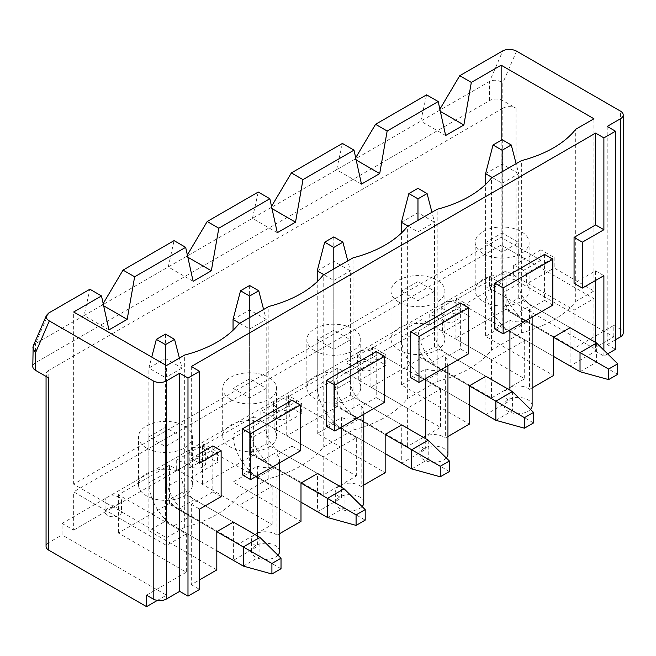 <?xml version="1.0" encoding="UTF-8"?>
<svg xmlns="http://www.w3.org/2000/svg" width="656" height="656" viewBox="0 0 656 656"><rect width="100%" height="100%" fill="white"/><g stroke="black" fill="none" stroke-linecap="round" stroke-linejoin="round"><path stroke-width="0.49" stroke-dasharray="3.28 2.46" d="M242.335 474.829L257.39 466.137L257.39 475.707M257.39 535.944L257.39 546.497L233.388 560.355L233.388 522.086L182.024 492.435L182.024 436.945L165.451 446.515L148.879 436.945L165.451 427.376L182.024 436.945M257.39 466.137A14.063 8.118 0 0 0 275.471 465.26A14.063 8.118 0 0 0 279.595 459.52A14.063 8.118 0 0 0 276.996 454.821L292.043 446.129L292.043 400.209M276.996 454.821L276.996 535.181L279.595 533.681M344.072 488.794L344.072 507.933L274.479 467.753A35.153 20.295 60 0 1 249.624 424.703L249.624 309.903L266.197 319.472L266.197 429.483A17.573 10.143 60 0 0 278.62 451.008L262.056 460.578L300.989 483.054L249.624 453.403L266.197 443.833L317.561 473.493L317.561 511.754L341.563 497.904L341.563 487.342M326.508 426.228L341.563 417.544L341.563 427.105M341.563 417.544A14.063 8.118 0 0 0 359.652 416.667A14.063 8.118 0 0 0 363.768 410.927A14.063 8.118 0 0 0 361.169 406.22L376.216 397.536L376.216 351.616M361.169 406.22L361.169 486.58L363.768 485.079M428.245 440.201L428.245 459.331L358.652 419.151A35.153 20.295 60 0 1 333.797 376.101L333.797 261.301L350.37 270.871L350.37 380.89A17.573 10.143 60 0 0 362.793 402.415L346.229 411.976L385.162 434.461L333.797 404.801L350.37 395.24L401.734 424.891L401.734 463.161L425.736 449.303L425.736 438.749M410.681 377.635L425.736 368.943L425.736 378.512M425.736 368.943A14.063 8.118 0 0 0 443.825 368.065A14.063 8.118 0 0 0 447.941 362.325A14.063 8.118 0 0 0 445.342 357.627L460.389 348.935L460.389 303.015M445.342 357.627L445.342 437.987L447.941 436.486M512.418 391.599L512.418 410.738L442.825 370.558A35.153 20.295 60 0 1 417.97 327.508L417.97 212.708L434.543 222.277L434.543 332.289A17.573 10.143 60 0 0 446.974 353.814L430.402 363.383L469.335 385.859L417.97 356.208L434.543 346.639L485.907 376.298L485.907 414.559L509.909 400.709L509.909 390.148M494.854 329.033L509.909 320.349L509.909 329.911M509.909 320.349A14.063 8.118 0 0 0 527.998 319.472A14.063 8.118 0 0 0 532.114 313.732A14.063 8.118 0 0 0 529.515 309.025L544.562 300.341L544.562 254.421M529.515 309.025L529.515 389.385L532.114 387.885M596.591 343.006L596.591 362.137L527.006 321.957A35.153 20.295 60 0 1 502.143 278.907L502.143 164.107L518.716 173.676L518.716 283.695A17.573 10.143 60 0 0 531.147 305.22L514.575 314.782L553.516 337.266L502.143 307.607L518.716 298.045L570.08 327.697L570.08 365.966L595.599 351.231L595.599 342.432M595.599 280.44L595.599 270.871L574.057 283.31M191.298 366.532L191.298 458.372L199.588 453.591M212.839 445.941L212.839 491.861L191.298 504.292L191.298 584.652L199.588 579.871M361.169 486.58A14.063 8.118 0 0 0 359.652 485.547A14.063 8.118 0 0 0 339.767 485.547L356.331 475.977L286.738 435.797L337.774 406.335L407.368 446.515L423.94 436.945A14.063 8.118 0 0 0 419.824 442.685A14.063 8.118 0 0 0 425.736 449.303M358.652 419.151L342.088 428.721L385.162 453.591L333.797 423.94L317.233 433.501L385.162 472.722M253.601 416.667L202.565 446.129L272.158 486.309L239.022 505.44L169.428 465.26L169.428 503.529L239.022 543.709L272.158 524.579L202.565 484.399L253.601 454.928L253.601 416.667L323.195 456.847L356.331 437.708L356.331 475.977M356.331 437.708L286.738 397.536L286.738 435.797M323.195 456.847L323.195 495.108L339.767 485.547A14.063 8.118 0 0 0 335.642 491.287A14.063 8.118 0 0 0 341.563 497.904M169.428 465.26L118.392 494.731L186.329 533.951L166.444 545.431L73.652 491.861L73.652 530.122L62.058 523.431L62.058 534.911L48.798 542.561L48.798 370.361L502.808 108.24L502.808 280.44L489.556 288.091L593.942 348.361L613.827 336.881L516.067 280.44A9.373 5.412 180 0 0 502.808 280.44M337.774 406.335L337.774 368.065L407.368 408.245L440.504 389.115L370.919 348.935L421.947 319.472L491.541 359.652L524.685 340.513L455.092 300.341L506.12 270.871L574.057 310.099L593.942 298.619L501.151 245.041L73.652 491.861M337.774 368.065L286.738 397.536M169.428 503.529L118.392 532.992L186.329 572.212L166.444 583.692L166.444 595.172L62.058 534.911M118.392 494.731L118.392 532.992M186.329 533.951L186.329 572.212M276.996 535.181A14.063 8.118 0 0 0 275.471 534.14A14.063 8.118 0 0 0 255.594 534.14A14.063 8.118 0 0 0 251.469 539.88A14.063 8.118 0 0 0 257.39 546.497M259.899 537.395L259.899 556.526L190.306 516.346L173.733 525.915L216.816 550.786L165.451 521.135L148.879 530.696L216.816 569.916M191.298 584.652L199.588 589.432M146.559 595.172L166.444 583.692L166.444 545.431M157.391 600.404L166.444 595.172M46.059 546.391A9.373 5.412 180 0 1 48.798 542.561M62.058 523.431L489.556 276.611L489.556 288.091M107.461 497.215A8.2 4.731 0 0 0 105.058 500.561A8.2 4.731 0 0 0 110.118 504.94A8.2 4.731 0 0 0 119.056 503.915A8.2 4.731 0 0 0 121.458 500.561A8.2 4.731 0 0 0 116.399 496.19A8.2 4.731 0 0 0 107.461 497.215M73.652 530.122L203.229 455.313A8.2 4.731 0 0 0 205.631 451.968A8.2 4.731 0 0 0 200.572 447.589A8.2 4.731 0 0 0 191.634 448.622A8.2 4.731 0 0 0 189.231 451.968A8.2 4.731 0 0 0 194.291 456.338A8.2 4.731 0 0 0 203.229 455.313L287.402 406.72A8.2 4.731 0 0 0 289.804 403.366A8.2 4.731 0 0 0 284.745 398.996A8.2 4.731 0 0 0 275.807 400.021A8.2 4.731 0 0 0 273.404 403.366A8.2 4.731 0 0 0 278.464 407.745A8.2 4.731 0 0 0 287.402 406.72L371.575 358.119A8.2 4.731 0 0 0 373.977 354.773A8.2 4.731 0 0 0 368.918 350.394A8.2 4.731 0 0 0 359.98 351.419A8.2 4.731 0 0 0 357.577 354.773A8.2 4.731 0 0 0 362.637 359.144A8.2 4.731 0 0 0 371.575 358.119L501.151 283.31L501.151 245.041M119.056 508.695A8.2 4.731 0 0 0 107.461 508.695A8.2 4.731 0 0 0 105.058 512.041A8.2 4.731 0 0 0 113.258 516.78A8.2 4.731 0 0 0 121.458 512.041A8.2 4.731 0 0 0 119.056 508.695M540.921 249.829L513.386 265.721A26.945 15.555 0 0 1 526.637 273.38L554.172 257.48L540.921 249.829L540.921 260.35L501.151 237.39L73.652 484.202L166.444 537.772L184.672 527.252A108.56 62.673 0 0 0 239.022 495.879L268.845 478.659A108.56 62.673 0 0 0 323.195 447.277L353.018 430.057A108.56 62.673 0 0 0 407.368 398.684L437.191 381.464A108.56 62.673 0 0 0 491.541 350.083L521.364 332.863A108.56 62.673 0 0 0 575.714 301.489L575.714 129.289M575.714 301.489L593.942 290.961L593.942 118.769M554.172 257.48L554.172 268.001L593.942 290.961M501.151 237.39L501.151 140.294M73.652 484.202L73.652 312.01M540.921 260.35L513.386 276.25A26.945 15.555 0 0 0 475.198 290.387A26.945 15.555 0 0 0 502.143 305.95A26.945 15.555 0 0 0 529.097 290.387A26.945 15.555 0 0 0 526.637 283.9L554.172 268.001M513.386 265.721L513.386 276.25M260.867 422.038A26.945 15.555 0 0 0 222.679 436.183A26.945 15.555 0 0 0 249.624 451.738A26.945 15.555 0 0 0 276.57 436.183A26.945 15.555 0 0 0 274.118 429.696L301.653 413.797L288.402 406.146L260.867 422.038L260.867 411.517A26.945 15.555 0 0 1 274.118 419.168L274.118 429.696M429.213 324.843A26.945 15.555 0 0 0 391.025 338.988A26.945 15.555 0 0 0 417.97 354.543A26.945 15.555 0 0 0 444.924 338.988A26.945 15.555 0 0 0 442.464 332.502L469.999 316.602L456.748 308.951L429.213 324.843L429.213 314.322L456.748 298.423L456.748 308.951M345.04 373.444A26.945 15.555 0 0 0 306.852 387.581A26.945 15.555 0 0 0 333.797 403.145A26.945 15.555 0 0 0 360.751 387.581A26.945 15.555 0 0 0 358.291 381.095L385.826 365.195L372.575 357.545L345.04 373.444L345.04 362.916L372.575 347.024L372.575 357.545M176.685 470.639A26.945 15.555 0 0 0 138.506 484.776A26.945 15.555 0 0 0 165.451 500.339A26.945 15.555 0 0 0 192.397 484.776A26.945 15.555 0 0 0 189.945 478.29L217.48 462.39L204.221 454.739L176.685 470.639L176.685 460.11A26.945 15.555 0 0 1 189.945 467.769L189.945 478.29M526.637 273.38L526.637 283.9M483.095 253.56A26.945 15.555 180 0 1 475.198 242.556A26.945 15.555 180 0 1 513.386 228.419A26.945 15.555 180 0 1 529.097 242.556A26.945 15.555 180 0 1 512.459 256.931A26.945 15.555 180 0 1 483.095 253.56M593.942 298.619L593.942 336.881L613.827 325.401L613.827 336.881M502.808 108.24A9.373 5.412 0 0 1 516.067 108.24L502.808 100.589A9.373 5.412 0 0 0 489.556 100.589L35.547 362.711A9.373 5.412 0 0 0 32.8 366.532M613.827 325.401L620.453 329.23A9.373 5.412 180 0 1 623.2 333.059M239.022 495.879L239.022 323.679M268.845 478.659L268.845 306.459M491.541 350.083L491.541 177.883M521.364 332.863L521.364 160.663M439.864 109.199L439.02 110.634L489.556 81.459C493.976 79.458 498.388 79.95 502.808 82.927L502.808 100.589M253.601 454.928L323.195 495.108M274.479 467.753L257.906 477.314L300.989 502.193L249.624 472.533L233.052 482.103L300.989 521.323M527.006 321.957L510.434 331.526L553.516 356.397L502.143 326.745L485.579 336.307L553.516 375.527M529.515 389.385A14.063 8.118 0 0 0 527.998 388.352A14.063 8.118 0 0 0 508.113 388.352A14.063 8.118 0 0 0 503.997 394.092A14.063 8.118 0 0 0 509.909 400.709M593.942 348.361L593.942 336.881L574.057 348.361L506.12 309.14L455.092 338.603L524.685 378.783L508.113 388.352L491.541 397.913L421.947 357.733L370.919 387.204L440.504 427.384L423.94 436.945A14.063 8.118 0 0 1 443.825 436.945A14.063 8.118 0 0 1 445.342 437.987M607.202 126.419L607.202 344.539L615.484 339.751M607.202 344.539L615.484 349.32M607.62 353.863L603.889 356.011L595.599 351.231M191.298 504.292L199.588 509.081M212.839 491.861L221.129 496.641M191.298 458.372L199.588 463.161M595.599 270.871L603.889 275.659M166.444 537.772L166.444 365.581M603.889 356.011L603.889 350.181M146.395 447.95A26.945 15.555 180 0 1 138.506 436.945A26.945 15.555 180 0 1 176.685 422.808A26.945 15.555 180 0 1 192.397 436.945A26.945 15.555 180 0 1 175.767 451.32A26.945 15.555 180 0 1 146.395 447.95M48.798 312.961L35.547 343.58L84.091 315.544L89.897 289.239M48.798 370.361A9.373 5.412 0 0 0 46.059 374.191A9.373 5.412 0 0 0 48.798 378.012M108.945 329.894L84.091 315.544L439.02 110.634L440.356 111.405M355.691 157.793L354.847 159.228L356.175 160.007M445.645 135.505L420.791 121.155L426.589 94.849M407.368 398.684L407.368 226.484M437.191 381.464L437.191 209.264M148.879 530.696L148.879 436.945M190.306 516.346A35.153 20.295 60 0 1 165.451 473.296L165.451 358.504L182.024 368.065L182.024 478.085A17.573 10.143 60 0 0 194.447 499.61L177.883 509.171L216.816 531.655L165.451 501.996L165.451 446.515M103.172 303.589L102.32 305.024L103.656 305.794M193.126 281.301L168.272 266.951L174.07 240.637M35.547 362.711L35.547 343.58L33.161 346.106M485.579 242.556L502.143 232.987L518.716 242.556L502.143 252.125L485.579 242.556L485.579 336.307M187.829 257.201L186.493 256.422L187.345 254.987M277.299 232.7L252.445 218.35L258.243 192.044M272.002 208.6L270.666 207.829L271.518 206.394M361.472 184.106L336.618 169.756L342.416 143.443M279.595 551.36A14.063 8.118 0 0 0 275.471 545.62A14.063 8.118 0 0 0 260.153 543.865A14.063 8.118 0 0 0 251.469 551.36A14.063 8.118 0 0 0 262.129 559.24A14.063 8.118 0 0 0 277.947 555.173M300.325 450.91L292.043 446.129M233.052 482.103L233.052 388.352L249.624 378.783L266.197 388.352L249.624 397.913L233.052 388.352M249.624 453.403L249.624 397.913M266.197 443.833L266.197 388.352M249.624 472.533L249.624 378.783M230.568 399.348A26.945 15.555 180 0 1 222.679 388.352A26.945 15.555 180 0 1 260.867 374.207A26.945 15.555 180 0 1 276.57 388.352A26.945 15.555 180 0 1 259.94 402.718A26.945 15.555 180 0 1 230.568 399.348M165.451 521.135L165.451 427.376M317.233 433.501L317.233 339.751L333.797 330.181L350.37 339.751L333.797 349.32L317.233 339.751M333.797 404.801L333.797 349.32M323.195 447.277L323.195 275.077M353.018 430.057L353.018 257.857M372.575 347.024L385.826 354.675L358.291 370.574A26.945 15.555 0 0 0 345.04 362.916M385.826 354.675L385.826 365.195M358.291 370.574L358.291 381.095M314.741 350.755A26.945 15.555 180 0 1 306.852 339.751A26.945 15.555 180 0 1 345.04 325.614A26.945 15.555 180 0 1 360.751 339.751A26.945 15.555 180 0 1 344.113 354.125A26.945 15.555 180 0 1 314.741 350.755M350.37 395.24L350.37 339.751M333.797 423.94L333.797 330.181M442.825 370.558L426.261 380.119L469.335 404.998L417.97 375.339L401.406 384.908L469.335 424.129M401.406 384.908L401.406 291.157L417.97 281.588L434.543 291.157L417.97 300.719L401.406 291.157M417.97 356.208L417.97 300.719M456.748 298.423L469.999 306.081L442.464 321.973A26.945 15.555 0 0 0 429.213 314.322M469.999 306.081L469.999 316.602M442.464 321.973L442.464 332.502M398.922 302.154A26.945 15.555 180 0 1 391.025 291.157A26.945 15.555 180 0 1 429.213 277.012A26.945 15.555 180 0 1 444.924 291.157A26.945 15.555 180 0 1 428.286 305.524A26.945 15.555 180 0 1 398.922 302.154M434.543 346.639L434.543 291.157M417.97 375.339L417.97 281.588M502.143 307.607L502.143 252.125M518.716 298.045L518.716 242.556M444.153 302.826A8.2 4.731 0 0 0 441.75 306.172A8.2 4.731 0 0 0 446.818 310.55A8.2 4.731 0 0 0 455.756 309.525A8.2 4.731 0 0 0 458.15 306.172A8.2 4.731 0 0 0 453.091 301.801A8.2 4.731 0 0 0 444.153 302.826M502.143 326.745L502.143 232.987M532.114 405.572A14.063 8.118 0 0 0 527.998 399.832A14.063 8.118 0 0 0 512.672 398.069A14.063 8.118 0 0 0 503.997 405.572A14.063 8.118 0 0 0 514.657 413.444A14.063 8.118 0 0 0 530.466 409.377M524.685 340.513L524.685 378.783M491.541 359.652L491.541 397.913M455.092 300.341L455.092 338.603M506.12 270.871L506.12 309.14M574.057 310.099L574.057 348.361M489.556 276.611L501.151 283.31M203.229 460.094A8.2 4.731 0 0 0 191.634 460.094A8.2 4.731 0 0 0 189.231 463.448A8.2 4.731 0 0 0 197.431 468.179A8.2 4.731 0 0 0 205.631 463.448A8.2 4.731 0 0 0 203.229 460.094M287.402 411.501A8.2 4.731 0 0 0 275.807 411.501A8.2 4.731 0 0 0 273.404 414.846A8.2 4.731 0 0 0 281.604 419.586A8.2 4.731 0 0 0 289.804 414.846A8.2 4.731 0 0 0 287.402 411.501M371.575 362.899A8.2 4.731 0 0 0 359.98 362.899A8.2 4.731 0 0 0 357.577 366.253A8.2 4.731 0 0 0 365.777 370.984A8.2 4.731 0 0 0 373.977 366.253A8.2 4.731 0 0 0 371.575 362.899M202.565 446.129L202.565 484.399M370.919 348.935L370.919 387.204M421.947 319.472L421.947 357.733M552.852 305.122L544.562 300.341M455.756 314.306A8.2 4.731 0 0 0 444.153 314.306A8.2 4.731 0 0 0 441.75 317.652A8.2 4.731 0 0 0 449.95 322.391A8.2 4.731 0 0 0 458.15 317.652A8.2 4.731 0 0 0 455.756 314.306M189.945 467.769L217.48 451.869L204.221 444.219L176.685 460.11M217.48 451.869L217.48 462.39M204.221 444.219L204.221 454.739M184.672 527.252L184.672 355.052M165.451 501.996L182.024 492.435M274.118 419.168L301.653 403.276L288.402 395.617L260.867 411.517M301.653 403.276L301.653 413.797M288.402 395.617L288.402 406.146M407.368 408.245L407.368 446.515M440.504 389.115L440.504 427.384M447.941 454.165A14.063 8.118 0 0 0 443.825 448.425A14.063 8.118 0 0 0 428.499 446.67A14.063 8.118 0 0 0 419.824 454.165A14.063 8.118 0 0 0 430.484 462.045A14.063 8.118 0 0 0 446.293 457.978M468.679 353.715L460.389 348.935M363.768 502.767A14.063 8.118 0 0 0 359.652 497.027A14.063 8.118 0 0 0 344.326 495.264A14.063 8.118 0 0 0 335.642 502.767A14.063 8.118 0 0 0 346.311 510.639A14.063 8.118 0 0 0 362.12 506.571M384.506 402.317L376.216 397.536M239.022 505.44L239.022 543.709M272.158 486.309L272.158 524.579M510.434 331.526A35.153 20.295 60 0 1 485.579 288.476L485.579 184.459M485.579 173.676L502.143 164.107L502.143 139.72M514.575 314.782A17.573 10.143 60 0 1 502.143 293.257L502.143 183.245L492.205 177.505M580.027 371.706L596.591 362.137L617.722 374.338M531.147 305.22L570.08 327.697M502.143 171.765L502.143 183.245L518.716 173.676L516.124 163.697M426.261 380.119A35.153 20.295 60 0 1 401.406 337.069L401.406 233.052M401.406 222.277L417.97 212.708L417.97 188.313M430.402 363.383A17.573 10.143 60 0 1 417.97 341.858L417.97 231.839L408.032 226.099M495.854 420.299L512.418 410.738L533.549 422.931M446.974 353.814L485.907 376.298M417.97 220.359L417.97 231.839L434.543 222.277L431.951 212.29M342.088 428.721A35.153 20.295 60 0 1 317.233 385.671L317.233 281.654M317.233 270.871L333.797 261.301L333.797 236.914M346.229 411.976A17.573 10.143 60 0 1 333.797 390.451L333.797 280.44L323.859 274.7M411.673 468.901L428.245 459.331L449.376 471.533M362.793 402.415L401.734 424.891M333.797 268.96L333.797 280.44L350.37 270.871L347.778 260.891M257.906 477.314A35.153 20.295 60 0 1 233.052 434.264L233.052 330.247M233.052 319.472L249.624 309.903L249.624 285.508M262.056 460.578A17.573 10.143 60 0 1 249.624 439.053L249.624 329.033L239.686 323.293M327.5 517.494L344.072 507.933L365.195 520.126M278.62 451.008L317.561 473.493M249.624 317.553L249.624 329.033L266.197 319.472L263.605 309.484M173.733 525.915A35.153 20.295 60 0 1 148.879 482.865L148.879 368.065L165.451 358.504L165.451 334.109M177.883 509.171A17.573 10.143 60 0 1 165.451 487.646L165.451 377.635L148.879 368.065L151.733 357.085M243.327 566.095L259.899 556.526L281.022 568.727M194.447 499.61L233.388 522.086M165.451 365.007L165.451 377.635L182.024 368.065L179.424 358.086M516.067 108.24L516.067 280.44M516.575 51.135L502.808 82.927M620.453 329.23L620.453 111.11M489.556 100.589L489.556 81.459L502.808 50.84M502.143 278.907L485.579 288.476M518.716 283.695L502.143 293.257M417.97 327.508L401.406 337.069M434.543 332.289L417.97 341.858M333.797 376.101L317.233 385.671M350.37 380.89L333.797 390.451M249.624 424.703L233.052 434.264M266.197 429.483L249.624 439.053M165.451 473.296L148.879 482.865M182.024 478.085L165.451 487.646M105.058 500.561L105.058 512.041M121.458 500.561L121.458 512.041M529.097 290.387L529.097 242.556M475.198 290.387L475.198 242.556M192.397 484.776L192.397 436.945M138.506 484.776L138.506 436.945M46.059 374.191L46.059 376.429M279.595 462.882L279.595 459.52M251.469 551.36L251.469 539.88M276.57 436.183L276.57 388.352M222.679 436.183L222.679 388.352M360.751 387.581L360.751 339.751M306.852 387.581L306.852 339.751M444.924 338.988L444.924 291.157M391.025 338.988L391.025 291.157M532.114 317.094L532.114 313.732M503.997 405.572L503.997 394.092M189.231 451.968L189.231 463.448M205.631 451.968L205.631 463.448M273.404 403.366L273.404 414.846M289.804 403.366L289.804 414.846M357.577 354.773L357.577 366.253M373.977 354.773L373.977 366.253M441.75 306.172L441.75 317.652M458.15 306.172L458.15 317.652M447.941 365.687L447.941 362.325M419.824 454.165L419.824 442.685M363.768 414.289L363.768 410.927M335.642 502.767L335.642 491.287"/><path stroke-width="0.98" d="M257.39 475.707L257.39 535.944M300.325 404.99L292.043 400.209L242.335 428.909L242.335 474.829L250.617 479.61L300.325 450.91L300.325 404.99L250.617 433.69L250.617 479.61M279.595 533.681L300.989 521.323L300.989 483.054L327.5 498.363L344.072 488.794L365.195 509.605L356.085 514.862L356.085 525.39L365.195 520.126L365.195 509.605M344.072 488.794L317.561 473.493L300.989 483.054M317.561 511.754L300.989 502.193L327.5 517.494L327.5 498.363L356.085 514.862M341.563 427.105L341.563 487.342M326.508 380.316L326.508 426.228L334.79 431.017L384.506 402.317L384.506 356.397L376.216 351.616L326.508 380.316L334.79 385.097L334.79 431.017M363.768 485.079L385.162 472.722L385.162 434.461L411.673 449.762L428.245 440.201L449.376 461.004L440.258 466.268L440.258 476.789L449.376 471.533L449.376 461.004M428.245 440.201L401.734 424.891L385.162 434.461M401.734 463.161L385.162 453.591L411.673 468.901L411.673 449.762L440.258 466.268M425.736 378.512L425.736 438.749M410.681 331.715L410.681 377.635L418.971 382.415L468.679 353.715L468.679 307.795L460.389 303.015L410.681 331.715L418.971 336.495L418.971 382.415M447.941 436.486L469.335 424.129L469.335 385.859L495.854 401.169L512.418 391.599L533.549 412.411L524.431 417.667L524.431 428.196L533.549 422.931L533.549 412.411M512.418 391.599L485.907 376.298L469.335 385.859M485.907 414.559L469.335 404.998L495.854 420.299L495.854 401.169L524.431 417.667M509.909 329.911L509.909 390.148M552.852 259.202L544.562 254.421L494.854 283.113L494.854 329.033L503.144 333.822L552.852 305.122L552.852 259.202L503.144 287.902L503.144 333.822M532.114 387.885L553.516 375.527L553.516 337.266L580.027 352.567L596.591 343.006L617.722 363.809L608.604 369.074L608.604 379.594L617.722 374.338L617.722 363.809M596.591 343.006L570.08 327.697L553.516 337.266M570.08 365.966L553.516 356.397L580.027 371.706L580.027 352.567L608.604 369.074M595.599 342.432L595.599 280.44M603.889 350.181L603.889 275.659L582.348 288.091L574.057 283.31L574.057 237.39L595.599 224.951L595.599 133.111L191.298 366.532L199.588 371.321L199.588 463.161L221.129 450.721L221.129 496.641L199.588 509.081L199.588 589.432L187.985 596.132L179.703 591.351L179.703 373.231L166.444 380.882L166.444 599.002A9.373 5.412 180 0 1 153.192 599.002L146.559 595.172L146.559 606.652L157.391 600.404M199.588 453.591L212.839 445.941L221.129 450.721M199.588 579.871L216.816 569.916L216.816 531.655L243.327 546.956L259.899 537.395L281.022 558.199L271.912 563.463L271.912 573.984L281.022 568.727L281.022 558.199M259.899 537.395L233.388 522.086L216.816 531.655M233.388 560.355L216.816 550.786L243.327 566.095L243.327 546.956L271.912 563.463M501.151 140.294L501.151 65.19L593.942 118.769L575.714 129.289A108.56 62.673 0 0 1 521.364 160.663L491.541 177.883A108.56 62.673 0 0 1 437.191 209.264L407.368 226.484A108.56 62.673 0 0 1 353.018 257.857L323.195 275.077A108.56 62.673 0 0 1 268.845 306.459L239.022 323.679A108.56 62.673 0 0 1 184.672 355.052L166.444 365.581L73.652 312.01L101.491 295.938L89.897 289.239L48.798 312.961L46.478 315.347C45.723 317.422 46.666 319.275 49.315 320.907L153.192 380.882A9.373 5.412 0 0 0 166.444 380.882M250.617 433.69L242.335 428.909M166.444 599.002L179.703 591.351M146.559 606.652L48.798 550.212A9.373 5.412 180 0 1 46.059 546.391L46.059 376.429M179.703 373.231L187.985 378.012L199.588 371.321M595.599 133.111L603.889 137.899L615.484 131.2L615.484 349.32L607.62 353.863M620.453 118.769A9.373 5.412 0 0 0 623.2 114.939L623.2 333.059A9.373 5.412 180 0 1 620.453 336.881L620.453 118.769L607.202 126.419L615.484 131.2M623.2 114.939A9.373 5.412 0 0 0 620.453 111.11L516.575 51.135C511.852 48.872 507.26 48.774 502.808 50.84L459.725 75.719L439.864 109.199M501.151 65.19L471.328 82.41L459.725 75.719M101.491 295.938L108.945 329.894L127.174 319.374L134.636 276.799L123.033 270.108L103.172 303.589M134.636 276.799L185.664 247.337L193.126 281.301L211.347 270.772L218.809 228.206L269.837 198.743L277.299 232.7L295.52 222.179L302.982 179.605L354.01 150.142L361.472 184.106L379.701 173.578L387.155 131.011L438.192 101.549L445.645 135.505L463.874 124.984L471.328 82.41M615.484 339.751L620.453 336.881M595.599 224.951L603.889 229.739L603.889 137.899M574.057 237.39L582.348 242.171L603.889 229.739M582.348 288.091L582.348 242.171M187.985 596.132L187.985 378.012M48.798 550.212L48.798 378.012L35.547 370.361L35.547 352.707L49.315 320.907M46.478 315.347L33.161 346.106L32.8 366.532A9.373 5.412 0 0 0 35.547 370.361M438.192 101.549L426.589 94.849L375.552 124.312L355.691 157.793M387.155 131.011L375.552 124.312M185.664 247.337L174.07 240.637L123.033 270.108M354.01 150.142L342.416 143.443L291.379 172.913L271.518 206.394M302.982 179.605L291.379 172.913M32.8 347.836L35.547 352.707M127.174 319.374L103.656 305.794M211.347 270.772L187.829 257.201M218.809 228.206L207.206 221.507L187.345 254.987M269.837 198.743L258.243 192.044L207.206 221.507M295.52 222.179L272.002 208.6M379.701 173.578L356.175 160.007M463.874 124.984L440.356 111.405M277.947 555.173A14.063 8.118 0 0 0 279.595 551.36L279.595 462.882M530.466 409.377A14.063 8.118 0 0 0 532.114 405.572L532.114 317.094M503.144 287.902L494.854 283.113M446.293 457.978A14.063 8.118 0 0 0 447.941 454.165L447.941 365.687M468.679 307.795L418.971 336.495M362.12 506.571A14.063 8.118 0 0 0 363.768 502.767L363.768 414.289M384.506 356.397L334.79 385.097M485.579 184.459L485.579 173.676L493.033 144.976L502.143 150.24L502.143 171.765M492.205 177.505L485.579 173.676M502.143 150.24L511.262 144.976L502.143 139.72L493.033 144.976M608.604 379.594L580.027 371.706M511.262 144.976L516.124 163.697M401.406 233.052L401.406 222.277L408.86 193.577L417.97 198.834L417.97 220.359M408.032 226.099L401.406 222.277M417.97 198.834L427.089 193.577L417.97 188.313L408.86 193.577M524.431 428.196L495.854 420.299M427.089 193.577L431.951 212.29M317.233 281.654L317.233 270.871L324.687 242.171L333.797 247.435L333.797 268.96M323.859 274.7L317.233 270.871M333.797 247.435L342.916 242.171L333.797 236.914L324.687 242.171M440.258 476.789L411.673 468.901M342.916 242.171L347.778 260.891M233.052 330.247L233.052 319.472L240.514 290.772L249.624 296.028L249.624 317.553M239.686 323.293L233.052 319.472M249.624 296.028L258.743 290.772L249.624 285.508L240.514 290.772M356.085 525.39L327.5 517.494M258.743 290.772L263.605 309.484M151.733 357.085L156.341 339.365L165.451 344.63L165.451 365.007M165.451 344.63L174.562 339.365L165.451 334.109L156.341 339.365M271.912 573.984L243.327 566.095M174.562 339.365L179.424 358.086M153.192 380.882L153.192 599.002"/></g></svg>
